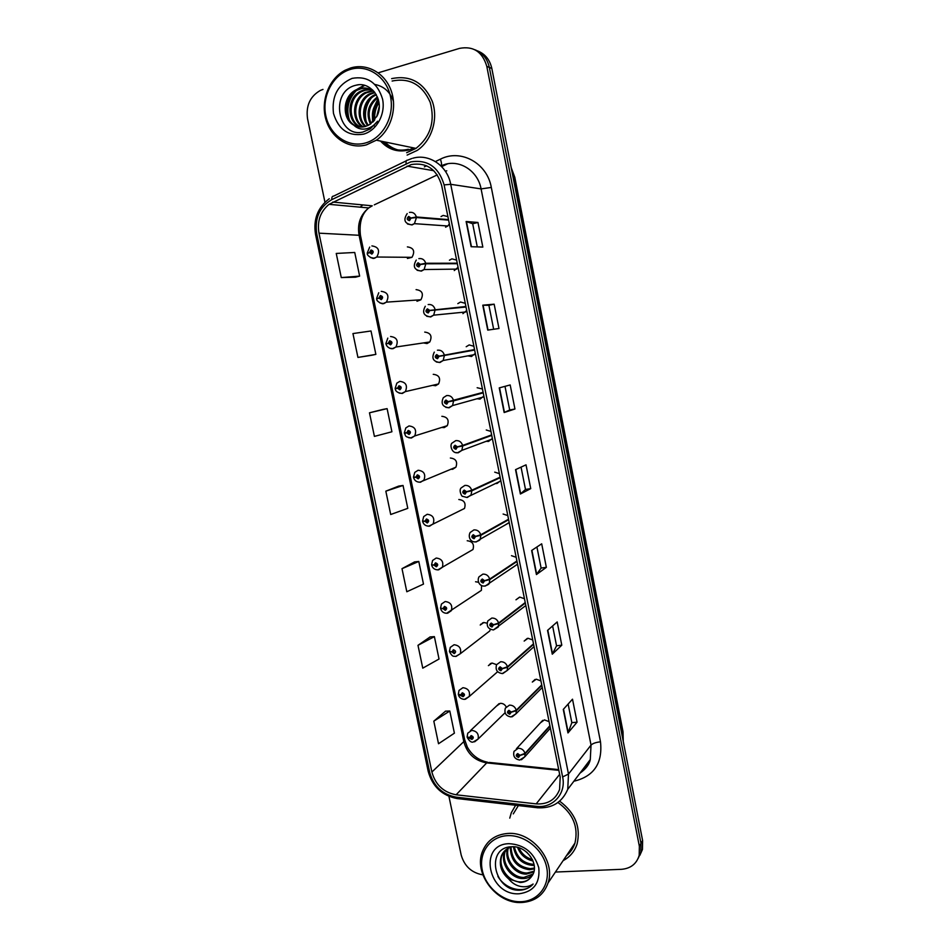 <?xml version="1.0" encoding="UTF-8"?>
<svg xmlns="http://www.w3.org/2000/svg" width="950" height="950" viewBox="0 0 950 950"><rect width="100%" height="100%" fill="white"/><g stroke="black" fill="none" stroke-linecap="round" stroke-linejoin="round"><path stroke-width="1.43" d="M416.979 301.257L420.909 299.772C423.866 293.847 422.263 290.462 416.088 289.631M423.427 342.926L427.061 343.556L429.78 341.976C432.416 336.169 430.73 332.868 424.733 332.096M432.559 385.332L435.646 385.712L438.567 383.954C440.907 378.254 439.173 375.048 433.331 374.324L433.236 374.348M441.691 427.441L444.184 427.619L447.272 425.683C449.362 420.114 447.557 416.979 441.869 416.302M450.787 469.241L452.663 469.288L455.905 467.186C457.758 461.736 455.917 458.684 450.371 458.031M459.848 510.744L464.479 508.464C466.117 503.132 464.229 500.151 458.814 499.51M468.825 551.926L472.969 549.516C474.43 544.303 472.506 541.381 467.21 540.752M477.731 592.824L481.401 590.342L481.567 585.461M487.053 623.153L483.859 622.523L480.225 625.029L483.526 622.571M533.496 643.827L507.454 666.769C506.303 663.373 504.046 661.699 500.674 661.734L496.601 664.668L492.112 663.053L488.395 665.641L491.281 663.207M506.148 706.824C504.806 704.425 502.859 703.261 500.317 703.344L496.541 706.016L499.059 703.641L470.392 730.681M407.419 258.471L411.956 257.331C415.269 251.299 413.749 247.819 407.384 246.893M456.629 260.122L451.915 258.839L449.433 260.217M465.286 303.347L460.572 302.017L457.829 303.62M473.896 346.299L469.181 344.921L466.201 346.738M467.827 355.87L471.509 356.499L475.309 353.376M482.446 389.001L477.149 387.731M477.031 398.751L480.047 399.095L483.859 396.043M486.222 441.299L488.549 441.429L492.349 438.449M495.378 483.514L496.992 483.503L500.804 480.605M504.474 525.398L509.188 522.5M513.475 566.96L517.536 564.158M524.471 598.737L519.781 597.099L515.981 599.806L519.555 597.134M532.724 639.956L528.046 638.269L524.163 641.072L527.262 638.424M540.93 680.924L536.251 679.191L532.321 682.064L534.981 679.499M549.088 721.644L544.421 719.886L540.419 722.819L542.711 720.349L516.432 748.731M447.913 216.648L443.199 215.412L441.026 216.541M447.676 163.768L441.679 166.642M478.539 582.243L475.558 581.756M449.659 651.605L451.986 651.985L454.195 653.636C456.297 652.08 456.024 650.774 453.399 649.741L451.951 651.819L449.457 651.356L450.264 647.377L454.076 644.741C459.432 645.442 461.522 648.434 460.334 653.707L489.772 630.954L490.283 629.244M454.266 270.56L458.066 267.294M462.911 313.654L466.711 310.46M490.948 431.454L486.246 429.982M499.403 473.646L494.713 472.138M507.811 515.589L503.12 514.033M516.159 557.294L511.48 555.691M445.562 227.192L447.83 225.993L449.362 223.856M515.624 805.268L511.302 812.773L509.77 818.128L511.302 812.773L515.624 805.268M411.255 164.552C426.621 162.189 436.762 169.171 441.679 185.523L560.203 777.112L559.574 789.533C555.477 799.805 547.675 804.579 536.18 803.878L456.119 794.782C443.531 792.407 435.456 784.831 431.882 772.029L318.974 233.166C317.015 221.172 320.364 211.565 329.021 204.333L411.255 164.552M410.721 161.892L331.835 199.619C319.521 206.886 314.497 218.251 316.73 233.736L429.649 772.196C433.556 786.22 442.415 794.544 456.214 797.157L536.263 806.301C552.698 808.664 566.414 793.654 562.626 776.946L444.113 184.894C438.722 166.939 427.583 159.279 410.721 161.892M397.599 149.91C392.397 148.592 387.885 145.896 384.073 141.799M378.338 99.548L376.604 102.79M373.813 125.163L373.956 125.863M381.781 141.324C389.31 149.019 398.169 151.667 408.358 149.257M638.198 858.301L640.822 852.399L640.989 843.374L489.333 67.414C487.338 58.639 482.517 52.749 474.881 49.744C482.517 52.749 487.338 58.639 489.333 67.414L640.989 843.374L640.822 852.399L638.198 858.301M568.124 704.033L571.841 722.689L567.969 732.937L577.066 722.19L572.506 699.188L563.279 709.413L567.969 732.937M571.829 722.641L577.066 722.19M552.615 625.943L556.558 645.81L552.283 654.194L561.794 645.193L557.187 621.929L547.544 630.396L552.283 654.194M556.558 645.774L561.794 645.193M536.916 546.986L541.108 568.076L536.429 574.548L546.357 567.34L541.69 543.816L531.632 550.489L536.429 574.548M541.108 568.053L546.357 567.34M471.129 246.715L482.838 247.083L477.957 222.466L466.117 221.504L471.129 246.715M477.28 246.905L472.684 223.737L466.117 221.504M472.684 223.761L477.957 222.466M487.742 330.101L498.988 328.498L494.154 304.178L482.778 305.188L487.742 330.101M493.656 329.258L488.894 305.318L482.778 305.188M488.894 305.318L494.154 304.178M514.947 409.011L509.699 409.984L504.153 412.526L514.947 409.011L510.186 384.952L499.249 387.897L504.153 412.526M530.741 488.621L525.492 489.464L520.386 494L530.741 488.621L526.027 464.835L515.529 469.656L520.386 494M407.111 155.088L417.24 150.397C431.799 140.624 438.591 118.821 432.262 101.27C423.783 82.424 410.246 74.884 391.637 78.636C410.246 74.884 423.783 82.424 432.262 101.27C438.591 118.821 431.799 140.624 417.24 150.397L407.111 155.088M563.136 860.617C569.976 857.007 574.643 851.438 577.101 843.921C580.949 827.094 575.189 812.891 559.811 801.289C575.189 812.891 580.949 827.094 577.101 843.921C574.643 851.438 569.976 857.007 563.136 860.617M555.418 872.053L621.443 869.321C630.693 868.526 636.607 863.871 639.196 855.344L639.362 846.284L486.804 66.393C482.469 51.799 473.385 45.79 459.527 48.379L378.231 72.817M322.976 89.419L320.447 90.381C310.056 96.33 305.758 105.806 307.551 118.821L324.959 202.231M448.934 796.361L461.142 854.857C464.36 866.174 471.592 872.848 482.873 874.867M430.136 636.928L417.988 645.323L422.762 668.159L439.031 659.027L434.387 636.631L430.006 636.939M445.55 711.158L433.817 721.157L438.52 743.743L454.397 733.174L449.801 711.016L445.419 711.158M382.897 409.426L369.479 412.799L374.407 436.394L391.911 431.775L387.113 408.642L382.767 409.45M357.936 357.426L375.867 354.374L371.011 330.98L352.949 333.569L357.936 357.426L371.652 355.276M341.276 277.578L359.634 276.118L354.742 252.474L336.241 253.436L341.276 277.578L355.442 277.198M414.556 561.913L402.004 568.67L406.814 591.755L423.486 584.096L418.796 561.45L414.426 561.925M385.831 491.162L390.699 514.508L407.787 508.345L403.037 485.462L398.679 486.103L385.831 491.162L403.037 485.462M525.492 489.476L521.051 467.115M509.699 409.996L504.996 386.353M369.479 412.799L387.113 408.642M375.867 354.374L371.521 355.3M359.634 276.118L355.312 277.234M402.004 568.67L418.796 561.45M417.988 645.323L434.387 636.631M433.817 721.157L449.801 711.016M378.456 99.987L377.542 101.662L378.456 99.987M373.516 117.468L375.226 107.255L373.611 121.256M374.086 124.937L374.217 125.602L374.086 124.937M382.102 141.384C386.199 145.766 391.044 148.544 396.637 149.744C391.044 148.544 386.199 145.766 382.102 141.384M385.047 142.001C388.728 145.956 393.086 148.616 398.086 149.969M639.825 855.356L642.438 849.49L642.604 840.501L491.827 68.436C489.844 59.708 485.058 53.841 477.446 50.861M448.507 219.616L416.361 216.98L410.946 217.977L408.642 216.446C406.505 218.453 406.79 219.854 409.497 220.638L410.982 218.156L409.248 219.379L408.595 217.871L410.946 217.977M410.982 218.156L416.468 217.526L414.414 223.654L412.027 224.936L407.503 223.998M448.614 220.139L416.468 217.526M371.901 245.919C378.611 246.905 380.226 250.598 376.77 257.022L374.039 258.151C373.659 259.54 366.474 255.621 367.329 253.591L369.598 252.593L371.83 254.125C373.92 252.178 373.635 250.8 370.987 250.004L369.55 252.415L371.236 251.239L371.889 252.724L369.598 252.593M372.151 252.225L370.666 252.201M372.091 252.296L370.678 252.273M369.55 252.415L367.947 253.163M457.247 263.197L425.731 263.257L420.351 264.326L418.059 262.782C415.91 264.741 416.195 266.131 418.902 266.95L420.387 264.516L418.653 265.703L417.952 264.231L420.351 264.326M420.387 264.516L425.838 263.803L424.092 269.551L421.384 271.094L417.133 270.275M457.342 263.708L425.838 263.803M465.916 306.506L429.697 310.389L427.405 308.833C425.267 310.745 425.541 312.122 428.248 312.966L429.733 310.579L427.999 311.731L427.274 310.306L429.697 310.389M429.733 310.579L466.022 307.016L430.706 310.412M429.495 310.614L428.581 310.697M474.549 349.564L438.983 356.155L436.703 354.576C434.554 356.452 434.827 357.817 437.534 358.696L439.019 356.345L437.285 357.461L436.525 356.072L438.983 356.155M474.632 350.004L437.879 356.523M474.584 349.766L437.867 356.452M439.019 356.345L444.41 355.466L443.151 360.501L439.945 362.508L436.299 361.974M474.644 350.063L444.41 355.466M483.122 392.35L448.21 401.636L445.93 400.045C443.781 401.862 444.054 403.228 446.761 404.13L448.258 401.814L446.512 402.907L445.728 401.553L448.21 401.636M483.146 392.516L447.106 401.981M448.258 401.814L453.601 400.853L452.544 405.579L449.136 407.787M483.218 392.861L453.601 400.853M381.259 291.353C387.766 292.256 389.476 295.854 386.389 302.147L383.325 303.513C383.218 304.689 376.129 301.518 376.699 298.953L378.979 298.098L381.223 299.642C383.301 297.73 383.016 296.364 380.368 295.545L378.943 297.92L380.629 296.768L381.306 298.217L378.979 298.098M381.176 297.73L380.059 297.718M378.943 297.92L377.922 298.419M381.544 297.706L380.071 297.789M390.569 336.502C396.886 337.333 398.668 340.836 395.924 347.011L392.564 348.579C392.267 349.161 387.173 348.306 386.009 344.043L388.301 343.306L390.545 344.862C392.623 343.009 392.35 341.644 389.702 340.789L388.265 343.128L389.951 342.012L390.664 343.425L388.301 343.306M390.878 342.784L389.381 342.95M388.265 343.128L389.084 343.104M390.878 342.819L389.393 343.021M397.539 388.063L395.152 388.348L396.827 383.159L399.808 381.366C405.959 382.149 407.811 385.558 405.365 391.602L401.731 393.383C397.658 392.849 395.497 391.341 395.247 388.835L397.575 388.241L399.808 389.809C401.897 387.992 401.613 386.638 398.976 385.759L397.539 388.063L399.226 386.983L399.962 388.348L397.575 388.241M400.116 387.576L398.644 387.897M400.128 387.647L398.668 387.968M379.252 106.471L376.675 116.719M377.993 113.668L378.967 109.784M378.599 100.558C372.911 106.59 371.141 113.608 373.279 121.612M374.051 120.757C372.495 113.584 374.098 107.231 378.848 101.698M377.399 96.924C368.077 104.274 365.75 113.323 370.429 124.082M371.117 123.571C367.092 113.43 369.289 104.821 377.732 97.731M376.022 94.216L374.169 95.048C363.161 100.332 360.299 117.123 367.757 125.614M368.41 125.293C361.463 116.565 364.586 100.534 375.274 95.356L376.378 94.834M374.585 92.126L369.716 93.789C357.521 99.536 355.692 119.071 365.18 126.528M365.821 126.35C356.832 118.619 358.922 99.738 370.832 94.097L374.941 92.601M372.816 90.594L365.204 92.506C351.88 98.776 351.203 120.804 362.674 126.979M363.304 126.908C352.319 120.389 353.293 98.966 366.332 92.827L373.338 90.939M370.666 89.442L364.04 89.87L360.608 91.212C346.18 98.004 346.845 122.479 360.228 127.015M360.834 127.051C347.926 122.063 347.617 98.194 361.76 91.544L365.192 90.202L371.213 89.692M353.697 125.079C357.438 127.098 361.356 127.561 365.453 126.457L369.871 124.45L376.948 116.161C385.082 101.021 371.058 80.798 356.001 85.227C329.163 91.058 337.749 138.237 362.864 132.062L370.132 128.986L377.601 121.232C374.062 125.792 369.799 128.393 364.812 129.046C360.549 129.473 356.844 128.155 353.697 125.079C341.822 119.023 342.321 96.33 355.953 89.906L359.409 88.54C364.515 87.21 369.372 88.16 373.968 91.39M358.411 126.789C343.674 123.749 341.834 97.434 357.117 90.238L360.572 88.873C364.753 87.744 368.909 88.243 373.041 90.381M372.412 89.775L371.26 89.538M365.358 143.011C382.696 138.356 394.701 116.684 390.533 96.781C386.638 76.796 367.555 63.994 350.277 69.445C332.928 74.611 321.646 96.282 325.803 115.663C329.721 135.126 348.068 147.951 365.358 143.011M366.439 144.851L376.331 140.196C390.818 130.376 397.527 108.407 391.174 90.701C384.964 72.936 366.89 62.914 350.681 67.972L345.159 70.229C329.009 78.518 320.435 100.783 325.886 119.415C331.146 138.118 349.374 149.684 366.439 144.851M406.624 152.713L415.993 148.39C430.54 136.729 435.278 121.374 430.207 102.339C422.287 84.633 409.593 77.532 392.124 81.035M352.106 78.375C337.737 84.621 331.538 96.306 333.486 113.418C338.438 129.627 348.448 136.539 363.541 134.152C376.687 130.589 385.724 114.143 382.565 99.109C377.483 82.603 367.329 75.691 352.106 78.375M358.103 84.871L356.761 85.061M348.187 117.931C345.966 108.454 347.831 99.952 353.804 92.435M356.713 89.526L364.099 85.251M366.082 121.173C364.384 112.706 366.082 105.058 371.165 98.254M374.288 120.46C373.588 113.644 375.119 107.445 378.884 101.864M349.41 120.116C346.037 109.072 348.234 99.323 356.001 90.867M358.281 88.896L364.705 85.417M374.965 84.467C384.073 86.355 390.248 92.008 393.49 101.436M374.751 119.866C374.253 113.573 375.678 107.825 379.003 102.612M526.407 851.96L527.238 852.684M517.584 847.412C520.469 854.798 525.623 859.311 533.057 860.973M532.487 859.643C526.205 857.803 521.681 853.848 518.902 847.804M513.416 846.771C515.589 858.064 521.977 864.274 532.606 865.414L534.232 865.319M534.054 864.334L533.366 864.346C523.26 863.36 516.919 857.518 514.33 846.83M510.281 847.269C510.673 860.451 517.073 867.932 529.494 869.725L534.363 868.87M534.399 868.039L530.278 868.644C518.261 867.018 511.848 859.809 511.005 847.02M508.119 847.234L507.882 847.828M507.656 848.516C503.571 859.94 514.793 874.523 526.359 874.095L533.829 871.934M534.019 871.209L527.143 873.002C515.898 873.371 504.806 859.584 508.274 848.16M505.424 850.143L504.652 851.841C499.736 863.253 511.124 879.023 523.165 878.536C526.953 878.524 530.148 877.218 532.736 874.641M533.069 873.988L523.961 877.42C511.943 877.907 500.567 862.172 505.483 850.784L505.946 849.704M508.678 878.928L520.291 882.526C525.35 882.229 529.209 880.068 531.857 876.066C540.277 865.272 526.894 845.607 512.003 846.747C506.813 848.184 503.239 851.307 501.303 856.128C498.774 864.892 501.232 872.492 508.678 878.928C511.86 882.847 515.612 885.305 519.947 886.303C525.018 887.359 529.411 886.599 533.116 884.023C524.792 894.259 505.578 889.746 497.895 876.399M531.43 876.696C528.806 880.127 525.243 881.861 520.742 881.897C508.654 882.372 497.194 866.519 502.146 855.047L509.295 846.996M520.909 901.716C538.163 901.312 550.442 885.246 546.689 867.374C543.21 849.478 524.578 834.587 507.371 835.668C490.093 836.487 478.503 852.684 482.256 870.141C485.759 887.609 503.702 902.369 520.909 901.716M521.74 902.5C534.898 901.574 543.673 895.078 548.043 882.989C556.071 860.653 531.786 831.107 507.585 833.471C495.437 834.551 487.101 840.465 482.588 851.2C473.076 873.216 496.624 904.258 521.74 902.5M566.438 855.712C570.475 852.411 573.313 848.196 574.964 843.078C578.621 826.951 573.004 813.461 558.101 802.619M512.003 846.747C485.462 846.913 493.204 889.734 518.32 890.245L519.591 890.233C525.124 889.972 529.637 887.894 533.116 884.023M509.01 843.683C477.589 844.182 488.371 896.052 519.282 893.76C533.734 891.67 540.229 882.977 538.769 867.706C534.054 852.554 524.139 844.538 509.01 843.683M518.379 805.576L513.273 813.877M491.637 434.898L462.626 445.431L457.389 446.821L455.098 445.218C452.96 446.999 453.233 448.353 455.929 449.279L457.425 446.999L455.679 448.056L454.872 446.749L457.389 446.821M460.524 446.049L458.981 446.441M457.425 446.999L462.733 445.966L461.843 450.383L458.256 452.77M491.744 435.397L462.733 445.966M500.116 477.185L471.711 490.259L466.497 491.72L464.218 490.093C462.068 491.839 462.341 493.181 465.037 494.131L466.533 491.898L464.787 492.919L463.968 491.649L466.497 491.72M466.533 491.898L471.817 490.794L471.058 494.926L467.341 497.468M500.211 477.672L471.817 490.794M508.535 519.211L480.736 534.803L475.546 536.346L473.278 534.696C471.129 536.394 471.402 537.736 474.086 538.709L475.582 536.513L473.848 537.51L473.005 536.263L475.546 536.346M475.582 536.513L480.843 535.325L480.201 539.208L476.354 541.892M508.63 519.709L480.843 535.325M406.339 432.761L404.451 433.366L406.778 432.879L409.011 434.471C411.101 432.701 410.827 431.359 408.191 430.445L406.742 432.713L408.441 431.656L409.201 432.998L406.778 432.879M409.272 432.131L407.859 432.559M406.742 432.713L404.344 432.867L405.816 427.928L408.999 425.944C414.984 426.692 416.896 430.017 414.723 435.931L411.469 437.974M408.464 432.369L407.871 432.63M414.449 477.209L413.582 477.613L415.934 477.256L418.166 478.848C420.256 477.126 419.983 475.796 417.347 474.858L415.898 477.078L417.584 476.057L418.368 477.363L415.934 477.256M418.19 476.484L417.014 476.947M415.898 477.078L413.476 477.102L414.782 472.387L418.119 470.25C423.961 470.974 425.921 474.216 423.997 479.988L420.589 482.196M418.392 476.484L417.026 477.019M423.13 521.253L425.03 521.348L427.262 522.963C429.353 521.265 429.079 519.947 426.443 518.985L424.994 521.17L426.681 520.184L427.488 521.455L425.03 521.348M427.381 520.446L426.111 521.051M424.994 521.17L422.56 521.075L423.712 516.562L427.191 514.283C432.903 514.983 434.898 518.154 433.188 523.806L429.637 526.158M427.417 520.493L426.122 521.122M516.907 560.999L489.701 579.072L484.548 580.676L482.279 579.025C480.13 580.676 480.391 582.006 483.087 583.003L484.583 580.854L482.838 581.816L481.994 580.592L484.548 580.676M484.583 580.854L489.808 579.595L489.262 583.229L485.308 586.043M517.002 561.486L489.808 579.595M525.231 602.538L498.608 623.057L493.489 624.732L491.221 623.069C489.072 624.672 489.333 625.991 492.029 627.024L493.525 624.91L491.779 625.836L490.924 624.637L493.489 624.732M493.525 624.91L498.714 623.568L498.263 627L493.43 629.945M525.326 603.024L498.714 623.568M507.454 666.769L502.372 668.515L500.104 666.841C497.954 668.408 498.216 669.714 500.911 670.771L502.407 668.693L500.674 669.596L499.795 668.408L502.372 668.515M502.407 668.693L507.561 667.28L507.181 670.51L502.847 673.526M533.603 644.314L507.561 667.28M541.726 684.891L516.254 710.208L511.207 712.037L508.939 710.327C506.789 711.859 507.051 713.165 509.734 714.246L511.242 712.203L509.497 713.07L508.618 711.918L511.207 712.037M511.242 712.203L516.361 710.719L516.04 713.759L512.192 716.787M541.821 685.366L516.361 710.719M549.908 725.693L525.006 753.386L519.982 755.274L517.714 753.564C515.565 755.048 515.826 756.342 518.51 757.447L520.018 755.44L518.273 756.283L517.394 755.143L519.982 755.274M520.018 755.44L525.101 753.884L524.839 756.758L521.455 759.751M550.003 726.18L525.101 753.884M431.953 564.989L434.067 565.155L436.299 566.794C438.389 565.143 438.116 563.825 435.48 562.839L434.031 564.989L435.729 564.027L436.537 565.274L434.067 565.155M436.323 564.217L435.147 564.882M434.031 564.989L431.573 564.775L432.594 560.452L436.216 558.042C441.786 558.731 443.816 561.842 442.308 567.352L438.639 569.834M436.383 564.264L435.159 564.953M440.812 608.439L443.056 608.701L445.277 610.351C447.367 608.748 447.094 607.442 444.469 606.433L443.021 608.534L444.707 607.608L445.538 608.831L443.056 608.701M445.218 607.727L444.125 608.451M443.021 608.534L440.539 608.19L441.453 604.058L445.17 601.528C450.633 602.217 452.699 605.269 451.357 610.66L447.593 613.249M445.277 607.763L444.149 608.511M454.053 650.988L453.055 651.736L453.637 650.916L453.957 652.472L451.986 651.985M451.951 651.819L453.055 651.736M483.134 622.867L482.446 622.915M480.819 624.15L481.579 624.019M454.112 651.023L453.067 651.807M458.482 694.509L463.066 696.671C465.168 695.139 464.894 693.856 462.27 692.788L460.821 694.83L462.508 693.951L463.351 695.139L460.857 694.996M462.828 693.999L461.926 694.771M460.821 694.83L458.316 694.248L459.028 690.413L462.923 687.693C468.184 688.406 470.286 691.339 469.253 696.504L465.358 699.271M490.236 663.658L490.877 663.551M462.899 694.023L461.949 694.83M467.258 737.141L471.889 739.421C473.979 737.948 473.718 736.666 471.093 735.573L469.644 737.568L471.331 736.737L472.186 737.901L469.668 737.746M471.568 736.749L470.749 737.533M469.644 737.568L467.115 736.879L467.756 733.174L471.723 730.384C476.888 731.108 479.014 733.994 478.099 739.053L474.62 741.819M471.628 736.773L470.761 737.604M435.409 161.559L440.396 159.161C460.691 148.604 487.16 163.044 491.316 187.435L600.495 741.819C595.899 742.33 592.741 743.422 591.031 745.085L481.092 188.908C478.016 171.499 460.726 159.766 445.182 164.314L440.883 165.834M600.495 741.819C602.751 763.301 593.881 776.435 573.895 781.221M580.272 772.789C585.069 769.571 588.406 765.166 590.283 759.561L591.031 745.085L568.492 774.06L567.744 789.331L590.283 759.561C589.368 764.382 585.948 768.906 579.999 773.146M406.113 163.614C405.852 161.191 406.339 160.051 407.574 160.194L411.718 158.543M329.27 198.74C317.692 207.516 313.132 219.438 315.554 234.507L316.73 233.736M429.649 772.196L428.153 771.198C432.357 786.469 441.988 795.578 457.033 798.546L458.304 798.689M456.214 797.157L457.033 798.546L538.056 807.832M406.351 160.787L333.628 196.116C332.262 196.056 331.669 197.232 331.835 199.619M536.263 806.301L536.964 807.714C551.712 808.771 561.984 802.643 567.744 789.331M562.626 776.946L568.492 774.06L450.716 184.312L444.113 184.894M412.799 158.234C429.139 153.377 447.402 165.811 450.716 184.312L481.092 188.908L491.316 187.435M424.377 166.868L426.621 165.787M639.362 846.284L642.604 840.501M486.804 66.393L491.827 68.436M362.461 204.891L360.299 207.171M440.396 159.161C441.631 162.664 441.833 164.92 441.002 165.953M431.882 772.029L463.802 741.617C467.139 753.671 474.774 760.76 486.709 762.886L558.849 770.355M456.119 794.782L486.709 762.886L489.452 762.446L558.695 769.607M536.18 803.878L559.657 774.357M446.761 170.798L445.348 171.226M407.051 166.119L433.806 170.715M332.761 202.065L372.258 205.817L368.707 207.943C360.454 214.712 357.224 223.713 359.029 234.959L463.802 741.617L464.704 739.801L467.293 747.021C471.889 755.25 478.646 760.321 487.552 762.221M437.273 174.883L374.3 204.844M318.974 233.166L360.442 235.351L464.704 739.801M520.659 493.822L515.814 469.526M504.45 412.419L499.546 387.814M488.039 330.054L483.087 305.164M471.449 246.715L466.438 221.564M536.679 574.311L531.905 550.299M552.532 653.885L547.806 630.171M568.195 732.557L563.528 709.127M623.069 740.501L622.582 733.222L513.962 176.831L511.516 169.278M512.952 176.641L514.805 177.294L623.034 731.773L623.259 741.428M623.034 731.773L621.846 734.231M409.474 212.396C412.87 211.898 415.162 213.417 416.361 216.98M411.956 257.331L376.77 257.022L374.442 258.257L370.381 257.521M418.855 258.626C422.251 258.174 424.543 259.718 425.731 263.257M435.159 309.771L433.675 315.162L430.694 316.944L426.728 316.267M428.177 304.558C431.573 304.154 433.853 305.722 435.041 309.237M437.439 350.206C440.836 349.849 443.116 351.417 444.303 354.92M449.017 407.799L445.871 407.384M483.301 397.005L452.544 405.579L448.566 407.692C442.474 406.802 440.729 403.465 443.317 397.682L446.654 395.556C450.039 395.247 452.319 396.839 453.494 400.318M420.909 299.772L386.389 302.147L383.788 303.608L379.988 302.991M429.78 341.976L395.924 347.011L393.074 348.674L389.583 348.187M438.567 383.954L405.365 391.602L402.301 393.466L399.142 393.098M378.041 98.622L374.348 106.519M372.459 117.586L372.661 122.253M380.522 141.063C388.312 149.577 397.634 152.582 408.524 150.053L413.903 147.963M384.714 141.93C388.455 145.932 392.849 148.604 397.919 149.946M458.007 452.806L455.418 452.509M491.957 439.161L461.843 450.383L457.651 452.699C451.594 453.839 449.35 444.315 452.283 442.926L455.798 440.622C459.183 440.361 461.451 441.964 462.626 445.431M500.531 481.092L466.688 497.42L462.662 496.339C461.926 497.206 458.434 490.058 461.225 487.872L464.883 485.402C468.267 485.189 470.535 486.804 471.711 490.259M475.831 541.951L474.478 541.844M509.046 522.785L480.201 539.208C480.142 540.063 478.634 540.954 475.665 541.868C470.309 542.414 467.875 536.821 470.119 532.511L473.919 529.898C477.292 529.732 479.572 531.371 480.736 534.803M411.267 438.009L408.69 437.713M420.233 482.244L418.214 482.054M429.151 526.205L427.726 526.086M484.666 586.091L483.978 586.055M517.489 564.264L489.262 583.229C489.274 584.119 487.718 585.058 484.583 586.043C479.465 586.613 476.817 580.889 478.99 576.852L482.885 574.121C486.269 573.99 488.537 575.641 489.701 579.072M525.825 605.53L493.454 629.945C488.086 629.149 486.198 626.133 487.813 620.908L491.803 618.058C495.188 617.987 497.456 619.649 498.608 623.057M542.248 687.503L516.04 713.759L511.041 716.941C505.958 716.11 504.058 713.177 505.341 708.142L509.473 705.126C512.857 705.137 515.114 706.836 516.254 710.208M550.394 728.163L524.839 756.758L519.757 760.047C514.758 759.145 512.857 756.236 514.033 751.331L518.237 748.256C521.597 748.315 523.866 750.013 525.006 753.386M438.009 569.881L437.19 569.834M481.401 590.342L446.631 613.284M449.564 651.866C452.996 657.982 453.863 655.749 455.656 656.45L460.334 653.707L456.024 656.426M315.554 234.507L428.153 771.198M639.196 855.344L642.438 849.49M362.651 204.903L360.62 207.207M329.021 204.333L368.707 207.943C361.784 213.762 359.029 222.894 360.442 235.351M511.195 167.627L514.805 177.294M407.194 213.596C403.085 219.901 404.569 223.642 411.671 224.829L414.414 223.654L447.83 225.993M409.64 217.954L408.595 217.871M371.889 251.417L370.939 251.394M369.681 247.095L367.223 253.092M416.254 260.086C412.609 266.344 414.188 269.978 420.981 270.976L424.092 269.551L456.831 269.111M418.986 264.231L417.952 264.231M425.291 306.256C422.002 312.324 423.652 315.851 430.231 316.837L433.675 315.162L465.738 311.98M428.272 310.211L427.274 310.306M434.316 352.117C431.383 358.091 433.093 361.522 439.434 362.401L443.151 360.501L474.561 354.611M437.475 355.906L436.525 356.072M446.619 401.316L445.728 401.553M381.211 296.911L380.285 296.958M378.753 292.743L376.592 298.454M390.474 342.107L389.583 342.238M387.802 338.105L385.902 343.544M399.665 387.03L398.822 387.22M375.274 95.356L374.169 95.048M370.832 94.097L369.716 93.789M366.332 92.827L365.204 92.506M361.76 91.544L360.608 91.212M357.117 90.238L355.953 89.906M415.993 148.39L376.331 140.196M505.483 850.784L504.652 851.841M502.146 855.047L501.303 856.128M574.964 843.078L548.043 882.989M455.691 446.452L454.872 446.749M464.704 491.304L463.968 491.649M473.658 535.895L473.005 536.263M447.272 425.683L414.723 435.931L410.851 437.902C403.928 436.798 405.959 435.302 404.451 433.366M408.797 431.68L408.001 431.929M455.905 467.186L419.912 482.149C416.694 482.173 414.58 480.664 413.582 477.613M417.858 476.069L417.133 476.342M464.479 508.464L428.925 526.122C425.742 526.122 423.652 524.614 422.655 521.574M426.871 520.173L426.218 520.493M496.601 664.668C495.152 669.762 497.04 672.731 502.277 673.574L507.181 670.51L534.066 646.629M472.969 549.516L437.891 569.834C434.744 569.81 432.678 568.29 431.68 565.274M446.797 613.273C443.686 613.225 441.643 611.705 440.646 608.701M497.634 671.721L469.253 696.504L464.455 699.378C461.178 699.105 459.159 697.561 458.411 694.759M505.032 712.773L478.099 739.053L473.207 742.033C471.331 742.686 469.336 741.131 467.222 737.402"/></g></svg>
